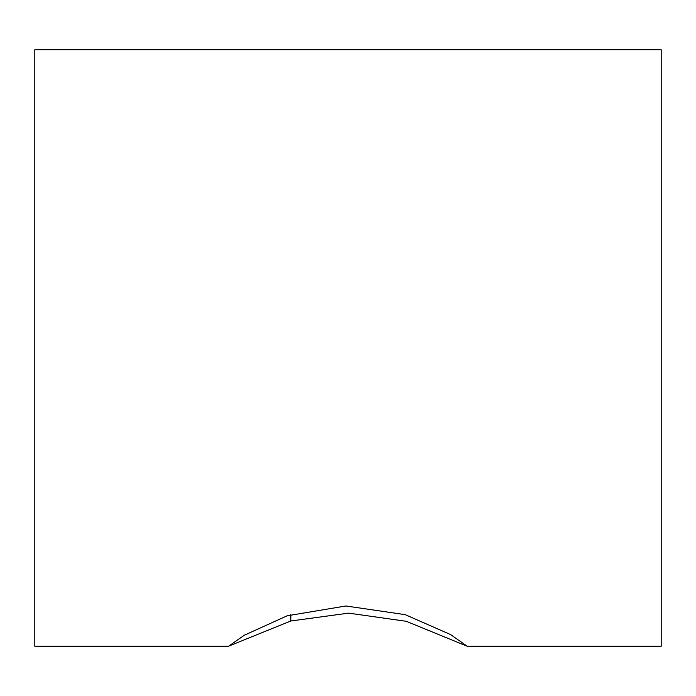 <?xml version="1.0" encoding="UTF-8"?>
<svg xmlns="http://www.w3.org/2000/svg" width="696" height="696" viewBox="0 0 696 696"><rect width="100%" height="100%" fill="white"/><g stroke="black" fill="none" stroke-linecap="round" stroke-linejoin="round"><path stroke-width="1.04" d="M405.202 614.655L450.617 634.587L467.164 646.236L406.29 621.302L348.618 613.133L290.798 620.997L228.688 646.14L244.322 635.213L287.126 615.812L345.886 605.981L405.202 614.655M228.836 646.236L34.8 646.236L34.8 49.764L661.2 49.764L661.2 646.236L467.164 646.236M290.798 620.997L290.798 614.655"/></g></svg>
